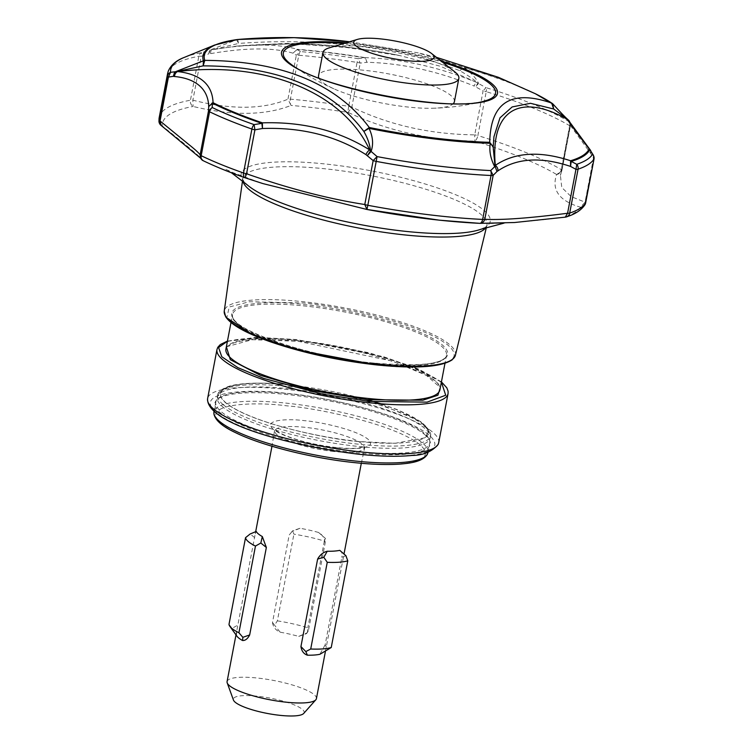 <?xml version="1.0" encoding="UTF-8"?>
<svg xmlns="http://www.w3.org/2000/svg" width="753" height="753" viewBox="0 0 753 753"><rect width="100%" height="100%" fill="white"/><g stroke="black" fill="none" stroke-linecap="round" stroke-linejoin="round"><path stroke-width="0.56" stroke-dasharray="3.77 2.82" d="M593.402 155.231L593.43 158.262L590.785 153.593L590.531 150.28L590.785 153.593L570.115 125.158L570.266 126.504L570.294 124.377L567.621 119.529A5.45 5.44 127.2 0 1 567.997 119.793L567.64 119.548M237.572 39.514A5.45 4.462 -97.6 0 0 236.602 39.787L238.541 43.458L211.998 49.773C248.669 43.674 277.123 43.514 297.369 49.293L296.964 49.519A211.508 45.735 -169.2 0 1 330.294 52.926A211.508 45.735 -169.2 0 1 365.149 57.915L366.975 62.283L360.226 63.12L358.146 58.687L365.299 57.652C401.876 58.866 438.895 67.083 476.348 82.293L485.939 87.621L483.097 90.934A5.45 1.177 -169.2 0 1 486.24 91.659A5.45 2.41 107.1 0 0 485.939 87.621A215.509 46.601 -169.2 0 1 568.459 121.289A5.45 4.565 -59.4 0 1 569.654 125.685L561.267 169.604A5.45 4.565 -59.4 0 1 556.608 174.489L561.606 171.402L561.889 170.423L560.401 175.374L561.776 187.488L571.113 196.571L585.053 202.181A5.45 1.177 -169.2 0 1 585.382 202.416A5.45 1.177 -169.2 0 1 585.42 202.444A5.45 1.177 -169.2 0 1 585.665 202.802M561.625 169.849A5.45 1.177 -169.2 0 1 561.644 169.867A5.45 1.177 -169.2 0 1 561.917 170.347A5.45 1.177 -169.2 0 1 561.889 170.423L570.266 126.504A5.45 1.177 -169.2 0 0 570.294 126.429A5.45 1.177 -169.2 0 0 570.021 125.939A5.45 1.177 -169.2 0 0 569.654 125.685A217.833 47.1 -169.2 0 0 486.24 91.659L477.863 135.578A217.833 47.1 -169.2 0 1 561.267 169.604A5.45 1.177 -169.2 0 1 561.625 169.849A5.45 4.904 133.7 0 1 556.608 174.489C551.328 190.029 559.291 200.947 580.488 207.216A5.45 5.299 -147.6 0 0 584.912 204.797M214.774 44.982A186.424 40.314 -169.2 0 1 236.602 39.787L209.381 50.253L208.807 53.877L201.258 56.259L201.597 52.635A5.45 4.65 -100.5 0 0 198.83 56.296L190.453 100.215A5.45 1.177 -169.2 0 1 192.872 100.187C231.378 109.9 263.07 109.562 287.947 99.18A5.45 1.177 -169.2 0 1 290.404 99.161A217.833 47.1 -169.2 0 1 319.008 102.182A217.833 47.1 -169.2 0 1 348.695 106.333A5.45 0.828 -81.1 0 0 348.197 112.451C386.694 130.561 428.909 140.114 474.832 141.122A5.45 2.41 107.1 0 0 477.863 135.578A5.45 1.177 -169.2 0 0 474.719 134.862L474.832 141.122A213.56 46.178 -169.2 0 1 556.608 174.489M161.17 125.469L162.272 125.967A5.45 5.309 -3.3 0 1 159.683 123.746M203.112 160.662A5.45 4.132 115.8 0 0 203.583 160.85L202.143 160.06M560.401 175.383L561.917 170.347L570.294 126.429L570.002 122.57M226.361 346.785L252.255 339.697L298.132 341.269L392.52 361.167L426.311 375.342L440.336 387.607M237.732 39.495L238.541 43.458C318.491 37.358 399.824 47.345 459.725 70.669C467.218 74.905 473.242 79.009 477.779 82.981L475.981 86.755L478.55 83.376C476.593 78.83 471.943 73.643 464.582 67.836A5.45 2.08 106 0 0 464.168 67.356L459.725 70.669L464.582 67.836A186.424 40.314 -169.2 0 1 552.674 103.773L569.362 121.186M343.914 43.458A108.027 23.362 -169.2 0 1 442.698 62.301M565.55 217.099A5.45 4.96 71.5 0 1 564.854 217.128C526.102 222.05 497.667 224.121 479.52 223.33L479.717 223.34M349.486 41.782L418.32 52.889L464.168 67.356A185.172 40.041 -169.2 0 1 535.336 93.72M454.407 101.664A69.163 14.956 10.8 0 0 364.725 70.34A69.163 14.956 10.8 0 0 318.538 75.742M318.867 78.058A69.163 14.956 10.8 0 0 336.469 89.936A69.163 14.956 10.8 0 0 408.22 107.067A69.163 14.956 10.8 0 0 432.514 108.253A69.163 14.956 10.8 0 0 453.25 103.688M329.24 47.853A69.163 14.956 -169.2 0 1 369.158 47.1A69.163 14.956 -169.2 0 1 454.718 71.789M357.035 451.48A108.921 23.55 -169.2 0 1 221.335 411.806A108.921 23.55 -169.2 0 1 215.8 402.158A108.921 23.55 -169.2 0 1 217.241 399.363A108.921 23.55 -169.2 0 1 288.54 393.65A108.921 23.55 -169.2 0 1 424.24 433.323A108.921 23.55 -169.2 0 1 429.464 439.846A108.921 23.55 -169.2 0 1 429.775 442.971A108.921 23.55 -169.2 0 1 357.035 451.48M424.683 434.575A109.627 23.71 -169.2 0 1 429.935 441.145A109.627 23.71 -169.2 0 1 344.639 451.358A109.627 23.71 -169.2 0 1 220.441 412.926A109.627 23.71 -169.2 0 1 216.327 400.398A109.627 23.71 -169.2 0 1 314.161 398.186A109.627 23.71 -169.2 0 1 424.683 434.575M316.42 698.633A45.472 9.836 10.8 0 0 257.451 678.039A45.472 9.836 10.8 0 0 227.077 681.597M236.894 636.153A45.472 9.836 -169.2 0 1 236.442 635.381L236.941 629.903L255.276 533.773L256.236 531.439M303.685 713.458A36.04 7.794 10.8 0 0 257.432 696.214A36.04 7.794 10.8 0 0 233.458 700.064M277.368 620.849A54.461 11.775 -169.2 0 1 307.817 627.748L307.384 632.642L308.429 630.675L325.117 543.205L325.371 538.339L324.355 541.049A54.461 11.775 10.8 0 0 293.905 534.15L292.559 530.912L289.171 535.063L272.482 622.543L274.572 625.216L277.368 620.849L293.905 534.15M324.355 541.049L307.817 627.748M272.482 622.543C273.179 627.08 275.749 630.299 280.191 632.2L274.572 625.216M280.191 632.2A45.472 9.836 -169.2 0 1 298.734 636.398L307.384 632.642L306.17 633.772L308.429 630.675M298.734 636.398L306.17 633.772M325.117 543.205C324.731 538.367 322.548 534.79 318.557 532.465L325.371 538.339M318.557 532.465A45.472 9.836 10.8 0 0 300.014 528.267L292.71 530.761L289.171 535.063M300.014 528.267L291.722 531.693M345.909 555.676L341.843 557.324L325.155 644.794L327.922 649.98M325.155 644.794L319.912 654.282M307.422 655.195L306.848 654.997M339.744 550.349C341.636 550.904 342.333 553.229 341.843 557.324M228.997 624.369L232.15 628.294L237.939 625.046M236.442 635.381L232.15 628.294M254.627 537.576L250.137 533.99M432.514 108.253C449.918 107.82 467.048 105.467 483.915 101.184A108.027 23.362 -169.2 0 1 385.056 96.13A108.027 23.362 -169.2 0 1 291.289 64.438C305.389 74.632 320.449 83.131 336.469 89.936M493.177 146.967L493.064 149.743M493.064 149.725L493.14 147.334M184.316 57.388A215.509 46.601 -169.2 0 1 201.597 52.635L210.247 50.065L208.807 53.877L210.614 53.623A5.45 2.212 -99.9 0 1 211.998 49.773L236.442 46.121L291.938 43.749L346.672 47.514L400.116 55.647L440.646 66.349L476.348 82.293A5.45 0.762 -67.4 0 0 474.136 86.049C438.039 71.187 402.318 63.261 366.975 62.283L365.299 57.652A210.708 45.566 -169.2 0 0 330.576 52.691A210.708 45.566 -169.2 0 0 297.369 49.293L292.983 53.181L296.964 49.519L300.485 51.59L296.334 55.251L292.983 53.181C273.414 47.401 245.958 47.552 210.614 53.623M159.203 117.553A217.833 47.1 -169.2 0 1 190.453 100.215A5.45 4.65 -100.5 0 0 193.069 106.455C232.395 115.962 265.056 115.614 291.053 105.42L287.947 99.18L296.334 55.251A5.45 1.177 -169.2 0 1 298.781 55.233A5.45 2.259 95 0 1 300.485 51.59A215.509 46.601 -169.2 0 1 358.146 58.687A5.45 0.828 -81.1 0 0 357.073 62.405A5.45 1.177 -169.2 0 1 360.226 63.12L351.849 107.039C389.019 125.036 429.972 134.307 474.719 134.862L483.097 90.934L474.136 86.049M569.842 122.315A5.45 5.44 127.2 0 1 570.049 125.177M348.695 106.333A5.45 1.177 -169.2 0 1 351.849 107.039L348.197 112.451A213.56 46.178 -169.2 0 0 319.103 108.385A213.56 46.178 -169.2 0 0 305.059 106.775A213.56 46.178 -169.2 0 0 291.053 105.42A5.45 2.259 95 0 1 290.404 99.161L298.781 55.233A217.833 47.1 -169.2 0 1 357.073 62.405L348.695 106.333M594.042 158.864A5.45 1.177 -169.2 0 0 593.769 158.497A5.45 1.177 -169.2 0 0 593.43 158.262L585.053 202.181L580.488 207.216A5.45 5.083 119.1 0 0 585.42 202.444M580.488 207.216A213.56 46.178 -169.2 0 1 564.854 217.128L565.296 217.146M202.962 160.587A5.45 5.007 121.1 0 0 203.583 160.85C200.213 156.812 186.443 145.188 162.272 125.967A213.56 46.178 -169.2 0 1 193.069 106.455L192.872 100.187L201.258 56.259A5.45 1.177 -169.2 0 0 198.83 56.296A217.833 47.1 -169.2 0 0 167.59 73.634M357.807 441.38A105.778 22.872 -169.2 0 1 222.05 390.769A105.778 22.872 -169.2 0 1 291.298 385.225A105.778 22.872 -169.2 0 1 428.146 430.085A105.778 22.872 -169.2 0 1 357.807 441.38M289.651 388.849A108.376 23.437 10.8 0 0 218.709 394.534A108.376 23.437 10.8 0 0 217.278 397.311A108.376 23.437 10.8 0 0 222.784 406.921A108.376 23.437 10.8 0 0 357.807 446.388A108.376 23.437 10.8 0 0 430.179 437.926A108.376 23.437 10.8 0 0 429.869 434.82A108.376 23.437 10.8 0 0 424.673 428.325A108.376 23.437 10.8 0 0 289.651 388.849M242.937 181.275A124.245 26.863 -169.2 0 1 242.795 178.866A124.245 26.863 -169.2 0 1 325.823 168.879A124.245 26.863 -169.2 0 1 480.621 214.134A124.245 26.863 -169.2 0 1 486.871 225.42A124.245 26.863 -169.2 0 1 485.854 227.613M486.382 227.453L486.871 225.42C487.803 225.646 485.676 226.964 480.499 229.392A126.777 27.419 10.8 0 0 457.015 195.3A126.777 27.419 10.8 0 0 325.823 164.041A126.777 27.419 10.8 0 0 247.257 184.899C243.341 180.739 241.854 178.725 242.795 178.866L242.504 180.927M455.424 355.237A117.684 25.451 10.8 0 0 449.503 344.545A117.684 25.451 10.8 0 0 302.885 301.68A117.684 25.451 10.8 0 0 224.243 311.14M376.359 364.866C409.594 369.478 473.957 368.179 448.299 345.429C419.685 322.359 333.334 305.087 303.035 302.96L249.262 301.746L229.232 307.017L226.804 317.851M238.042 324.204A108.921 23.55 -169.2 0 1 232.508 314.547A108.921 23.55 -169.2 0 1 305.247 306.047A108.921 23.55 -169.2 0 1 440.957 345.712A108.921 23.55 -169.2 0 1 446.482 355.369A108.921 23.55 -169.2 0 1 373.742 363.878A108.921 23.55 -169.2 0 1 238.042 324.204M374.288 363.115C345.702 361.12 264.228 344.818 237.223 323.056C213.024 301.586 273.744 300.362 305.106 304.711C333.692 306.716 415.167 323.018 442.171 344.78C466.371 366.25 405.651 367.473 374.288 363.115M160.869 125.214A5.45 4.904 138.4 0 0 162.272 125.967M298.677 340.516A108.921 23.55 10.8 0 0 225.938 349.025C227.914 347.425 222.126 348.79 233.656 342.963C246.447 338.812 267.964 338.266 298.216 341.307C366.899 347.199 447.687 377.808 439.912 389.838A108.921 23.55 10.8 0 0 434.377 380.19A108.921 23.55 10.8 0 0 298.677 340.516M227.415 341.26L260.077 337.466L296.08 339.537L368.678 352.658L411.439 366.137L441.39 382.082M448.073 393.565A117.628 25.433 10.8 0 0 442.096 383.136A117.628 25.433 10.8 0 0 295.534 340.29A117.628 25.433 10.8 0 0 216.977 349.477M440.957 60.918A109.929 23.776 10.8 0 0 354.936 43.655A109.929 23.776 10.8 0 0 346.041 42.817M438.707 442.66A117.628 25.433 10.8 0 0 432.73 432.231A117.628 25.433 10.8 0 0 286.168 389.386A117.628 25.433 10.8 0 0 207.612 398.572M358.522 454.106C391.127 458.633 454.247 457.363 429.088 435.046C401.02 412.418 316.316 395.466 286.601 393.386C253.996 388.868 190.867 390.139 216.036 412.456C244.104 435.083 328.807 452.026 358.522 454.106M427.958 452.515A108.921 23.55 10.8 0 0 286.724 403.194A108.921 23.55 10.8 0 0 213.974 411.693M354.126 462.53C384.557 466.756 443.479 465.561 419.995 444.731C393.8 423.619 314.745 407.797 287.006 405.858C256.575 401.631 197.653 402.827 221.137 423.657C247.342 444.769 326.397 460.582 354.126 462.53M336.582 447.715C323.348 446.783 285.632 439.244 273.141 429.163C261.931 419.233 290.037 418.659 304.56 420.673C317.785 421.605 355.501 429.144 368.001 439.225C379.201 449.155 351.096 449.729 336.582 447.715M333.871 451.489A45.472 9.836 -169.2 0 1 274.901 430.895A45.472 9.836 -169.2 0 1 305.276 427.346A45.472 9.836 -169.2 0 1 364.236 447.941A45.472 9.836 -169.2 0 1 333.871 451.489M245.092 177.783A213.56 46.178 -169.2 0 1 203.583 160.85M223.208 404.69A108.376 23.437 -169.2 0 1 217.702 395.08A108.376 23.437 -169.2 0 1 290.074 386.618A108.376 23.437 -169.2 0 1 425.106 426.094A108.376 23.437 -169.2 0 1 430.612 435.695A108.376 23.437 -169.2 0 1 358.23 444.166A108.376 23.437 -169.2 0 1 223.208 404.69M358.193 397.302L291.166 385.112C260.886 380.905 202.265 382.091 225.636 402.817C251.7 423.826 330.351 439.564 357.948 441.493L394.939 443.329L425.257 437.747L428.739 430.725L420.315 421.379L374.834 401.961M569.579 121.882L569.993 125.139L560.411 175.374M230.992 322.519L232.508 314.547C224.733 326.576 305.52 357.195 374.203 363.078C419.628 366.777 443.715 364.207 446.482 355.369L444.967 363.341M441.427 381.893L418.743 369.102L383.239 356.602L295.995 339.499L255.258 337.476L227.453 341.081M361.308 463.293L364.979 446.51L358.87 448.007C353.148 448.656 345.58 448.487 336.158 447.517C316.1 445.155 298.875 441.032 284.465 435.13C273.377 429.907 276.031 430.048 274.741 429.295L271.974 446.247M504.049 223.114L495.625 223.274C482.014 223.566 462.756 222.464 437.841 219.97L366.551 209.4M429.464 439.846L429.935 441.145M214.031 411.402L215.8 402.158M235.99 634.883L236.941 629.903M255.276 533.773L255.728 531.439M325.409 651.505L344.112 553.474M428.015 452.214L429.775 442.971M217.241 399.363L216.327 400.398M436.401 57.322L418.32 52.889M349.524 41.773L418.226 52.87M236.442 46.121C293.99 41.519 348.545 44.691 400.107 55.647C361.638 47.768 323.508 43.702 285.735 43.448L236.197 46.149M231.472 172.795L225.909 169.369L232.884 172.569L261.715 183.195M367.229 399.674L290.997 385.037C264.218 382.27 244.057 382.524 230.522 385.809C216.638 390.054 217.673 395.57 217.702 395.08L217.278 397.311M222.05 390.769L218.709 394.534M430.179 437.926L430.707 433.643L422.113 422.358L396.718 409.425L380.924 403.806M428.146 430.085L429.869 434.82"/><path stroke-width="1.13" d="M594.042 158.864A5.45 1.177 -169.2 0 1 594.042 158.977A5.45 1.177 -169.2 0 1 594.004 159.071A5.45 5.299 -147.6 0 0 592.555 154.318A215.509 46.601 -169.2 0 1 576.779 164.314L571.188 161.406L570.548 166.422L575.951 169.34L576.779 164.314A5.45 4.96 71.5 0 1 578.059 169.18L569.682 213.099A5.45 1.177 -169.2 0 1 567.574 213.259C529.453 218.172 501.856 220.177 484.791 219.283A5.45 1.177 -169.2 0 1 482.645 219.424A217.833 47.1 -169.2 0 1 441.682 216.205A217.833 47.1 -169.2 0 1 367.822 205.296L366.956 209.475L364.781 204.515C328.374 198.867 288.954 188.617 246.542 173.764A5.45 1.177 -169.2 0 1 243.52 172.974L251.897 129.045A5.45 3.04 -70.6 0 1 254.1 124.612L254.919 129.845L262.449 128.509L261.875 123.351L254.1 124.612A215.509 46.601 -169.2 0 1 212.205 107.519L212.346 103.142L213.071 102.709C212.346 84.59 200.524 74.199 177.614 71.554C265.385 60.88 342.916 92.205 369.648 149.903C338.728 130.58 302.979 121.562 262.411 122.843L261.875 123.351A211.508 45.735 -169.2 0 1 212.346 103.142L208.703 106.587L213.071 102.709A5.45 4.706 137.8 0 0 211.772 103.321M159.683 123.746A5.45 5.309 -3.3 0 1 159.043 120.122A217.833 47.1 -169.2 0 1 159.203 117.553L167.59 73.634A217.833 47.1 -169.2 0 0 167.42 76.194A5.45 1.177 -169.2 0 0 167.703 76.618A5.45 1.177 -169.2 0 0 168.427 77.06L160.05 120.988A5.45 1.177 -169.2 0 1 159.325 120.536A5.45 1.177 -169.2 0 1 159.297 120.518A5.45 1.177 -169.2 0 1 159.043 120.122L167.42 76.194A5.45 5.309 -3.3 0 1 170.517 72.326L168.427 77.06L173.359 76.335L174.357 72.881L175.571 71.686L203.423 60.805A5.45 5.28 -18.8 0 1 204.778 60.372L203.169 65.869L203.423 60.805A186.424 40.314 -169.2 0 1 214.774 44.982L184.316 57.388A215.509 46.601 -169.2 0 0 170.517 72.326L176.202 71.639L173.359 76.335L174.489 76.514C185.031 77.503 193.257 80.486 199.15 85.447C205.258 90.614 208.449 97.655 208.703 106.587L208.506 110.907L212.205 107.519A5.45 4.132 115.8 0 0 209.56 111.773A5.45 1.177 -169.2 0 1 208.788 111.303A5.45 1.177 -169.2 0 1 208.506 110.907L200.129 154.826C198.933 153 194.895 149.339 188.015 143.851L160.05 120.988L161.17 125.469L200.637 158.243M495.173 167.11A5.45 2.598 -72.3 0 0 495.003 166.244L497.018 171.468L497.959 170.856A5.45 4.443 55.1 0 0 495.323 165.368C490.165 110.691 519.099 91.97 567.64 119.548C566.802 119.256 573.965 129.064 589.147 148.981L593.402 155.231L589.834 149.583A211.508 45.735 -169.2 0 1 571.188 161.406L570.567 160.756C539.854 150.694 514.779 152.238 495.323 165.368L495.003 166.244L497.018 171.468L493.168 175.355A5.45 1.177 -169.2 0 1 491.022 175.505A5.45 2.899 -87.2 0 0 490.674 170.573L493.168 175.355L484.791 219.283C483.925 221.984 482.174 223.33 479.52 223.33A213.56 46.178 -169.2 0 1 439.357 220.168A213.56 46.178 -169.2 0 1 366.956 209.475L262.797 183.553L245.092 177.783L246.542 173.764L254.919 129.845A5.45 1.177 -169.2 0 1 251.897 129.045A217.833 47.1 -169.2 0 1 209.56 111.773L201.173 155.692A5.45 1.177 -169.2 0 1 200.43 155.24A5.45 1.177 -169.2 0 1 200.402 155.222A5.45 1.177 -169.2 0 1 200.129 154.826L200.59 158.168L202.143 160.06M203.112 160.662C215.113 166.46 229.063 172.155 244.951 177.746L245.092 177.793A5.45 3.04 -70.6 0 1 244.951 177.746A5.45 3.04 -70.6 0 1 243.52 172.974A217.833 47.1 -169.2 0 1 201.173 155.692A5.45 4.132 115.8 0 0 203.112 160.662L202.661 160.427A5.45 5.007 121.1 0 0 202.962 160.587M585.665 202.802A5.45 1.177 -169.2 0 1 585.665 202.896A5.45 1.177 -169.2 0 1 585.627 202.999A217.833 47.1 -169.2 0 1 569.682 213.099A5.45 4.96 71.5 0 1 566.491 216.892L568.826 216.064C576.196 213.466 581.551 209.711 584.912 204.797A5.45 5.299 -147.6 0 0 585.627 202.999L594.004 159.071A217.833 47.1 -169.2 0 1 578.059 169.18A5.45 1.177 -169.2 0 1 575.951 169.34L567.574 213.259L565.296 217.146L566.491 216.892A5.45 4.96 71.5 0 1 565.55 217.099M440.336 387.607L437.87 395.231L422.838 400.21L367.313 399.683L312.815 390.647L260.463 375.361L230.343 359.689L226.361 346.785M436.401 57.322L498.42 77.324L535.336 93.72A185.172 40.041 -169.2 0 1 551.667 103.057A5.45 4.734 -56.2 0 1 552.09 103.302A5.45 4.734 -56.2 0 1 552.674 103.773L553.653 108.987L551.667 103.057C511.202 89.202 490.551 102.286 489.723 142.308L493.187 146.844L490.307 143.286A5.45 3.2 -88.5 0 0 489.723 142.308A185.172 40.041 -169.2 0 1 444.449 139.173A185.172 40.041 -169.2 0 1 369.271 127.492L369.036 128.368C372.904 136.425 373.592 144.115 371.097 151.457L367.445 155.523L370.542 150.929L369.648 149.903A5.45 2.428 122.6 0 0 365.92 154.61L373.159 160.596L377.074 156.596L370.542 150.929C369.883 144.538 367.652 138.034 363.84 131.427L369.271 127.492C336.036 83.263 281.208 60.889 204.778 60.372A185.172 40.041 -169.2 0 1 237.732 39.495C276.219 36.276 313.775 37.076 350.399 41.886M569.362 121.186L569.993 122.56L567.216 119.275M442.698 62.301A108.027 23.362 -169.2 0 1 490.062 83.856A108.027 23.362 -169.2 0 1 483.915 101.184C449.579 112.526 318.999 87.612 291.279 64.438A108.027 23.362 -169.2 0 1 291.279 64.438A108.027 23.362 -169.2 0 1 288.813 62.518A108.027 23.362 -169.2 0 1 343.914 43.458M431.601 53.538A40.869 8.838 -169.2 0 1 406.742 60.645A40.869 8.838 -169.2 0 1 363.981 50.357A40.869 8.838 -169.2 0 1 357.459 39.391A40.869 8.838 -169.2 0 1 381.046 38.94A40.869 8.838 -169.2 0 1 431.601 53.538L454.718 71.789A69.163 14.956 -169.2 0 1 458.841 78.425A69.163 14.956 -169.2 0 1 412.653 83.818A69.163 14.956 -169.2 0 1 322.971 52.503L318.538 75.742A69.163 14.956 10.8 0 0 318.867 78.058M322.971 52.503A69.163 14.956 -169.2 0 1 329.24 47.853L357.459 39.391M235.99 634.883L227.077 681.597A45.472 9.836 10.8 0 0 227.208 682.896A45.472 9.836 10.8 0 0 286.046 702.182A45.472 9.836 10.8 0 0 315.818 699.801A45.472 9.836 10.8 0 0 316.42 698.633L325.409 651.505M245.534 537.67L250.137 533.99L256.265 531.449A45.472 9.836 10.8 0 0 262.317 536.55L266.355 547.469L249.667 634.948C247.643 638.864 245.252 640.718 242.494 640.492A45.472 9.836 -169.2 0 1 236.894 636.153L229.853 626.317A54.461 11.775 -169.2 0 1 228.997 624.369L245.534 537.67A54.461 11.775 10.8 0 0 255.465 546.057L260.839 543.026L266.355 547.469M227.208 682.896L233.458 700.064A36.04 7.794 10.8 0 0 280.088 715.35A36.04 7.794 10.8 0 0 303.685 713.458L315.818 699.801M305.812 651.59L307.422 655.195A45.472 9.836 -169.2 0 0 319.912 654.282L331.235 647.514A54.461 11.775 -169.2 0 1 310.716 649.011L305.812 651.59L300.936 646.563L317.625 559.084L323.809 557.286L327.254 562.312A54.461 11.775 10.8 0 0 347.773 560.816L345.909 555.676L339.744 550.349A45.472 9.836 10.8 0 1 327.244 551.252L323.809 557.286M331.235 647.514L347.773 560.816M327.254 562.312L310.716 649.011M249.667 634.948L242.852 637.33L238.927 632.755A54.461 11.775 -169.2 0 1 229.853 626.317M238.927 632.755L255.465 546.057M307.422 655.195C303.788 653.981 301.624 651.1 300.936 646.563M317.625 559.084C319.969 554.857 323.178 552.25 327.244 551.252M242.852 637.33L242.617 640.502M262.317 536.55L260.839 543.026M453.25 103.688A69.163 14.956 10.8 0 0 454.407 101.664L458.841 78.425M552.674 103.773L553.116 104.196C565.512 117.845 566.896 118.607 568.261 119.915L568.788 120.414A5.45 4.951 137.5 0 0 568.186 119.868L553.653 108.987L530.47 103.293L512.144 106.945L499.983 117.835L493.949 136.698L493.177 146.967M479.52 223.33A5.45 2.899 -87.2 0 0 479.642 223.34A5.45 2.899 -87.2 0 0 482.645 219.424L491.022 175.505A217.833 47.1 -169.2 0 1 376.199 161.377L377.074 156.596A215.509 46.601 -169.2 0 0 490.674 170.573L494.693 166.667C490.514 158.478 489.045 150.694 490.307 143.286A186.424 40.314 -169.2 0 1 369.036 128.368L363.84 131.427C331.122 87.96 277.565 66.104 203.169 65.869L176.202 71.639A5.45 4.989 129.1 0 0 174.357 72.881M495.003 166.244L493.177 147.042M589.147 148.981L590.521 150.261A5.45 4.829 152.3 0 0 589.147 148.981A210.708 45.566 -169.2 0 1 570.567 160.756L570.548 166.422C541.03 156.577 516.84 158.055 497.959 170.856M213.071 102.709A210.708 45.566 -169.2 0 0 262.411 122.843L262.449 128.509C301.586 127.125 336.073 135.822 365.92 154.61M174.489 76.514A5.45 4.49 95.6 0 1 177.614 71.554L176.202 71.639M567.621 119.529L567.997 119.793A5.45 5.44 127.2 0 1 569.842 122.315M367.822 205.296A5.45 1.177 -169.2 0 1 364.781 204.515L373.159 160.596A5.45 1.177 -169.2 0 0 376.199 161.377L367.822 205.296M366.551 209.4L439.394 220.177L479.717 223.34M159.297 120.518A5.45 4.904 138.4 0 0 160.323 124.687L158.958 121.384L159.203 117.553M485.854 227.613A124.245 26.863 -169.2 0 1 403.956 234.851A124.245 26.863 -169.2 0 1 249.158 189.596A124.245 26.863 -169.2 0 1 242.937 181.275M231.472 172.795L247.257 184.899A126.777 27.419 10.8 0 0 405.547 231.35A126.777 27.419 10.8 0 0 480.499 229.392L504.049 223.114M376.886 364.16A117.684 25.451 10.8 0 0 455.424 355.237L452.139 359.859C440.919 367.163 415.684 368.848 376.444 364.904C337.203 360.471 301.134 352.517 268.228 341.034C244.923 332.61 230.719 324.487 225.618 316.674L224.243 311.14A117.684 25.451 10.8 0 0 230.267 321.296A117.684 25.451 10.8 0 0 376.886 364.16M161.17 125.469L160.323 124.687A5.45 4.904 138.4 0 0 160.869 125.214M200.43 155.24A5.45 5.007 121.1 0 0 202.661 160.427L200.59 158.168M230.992 322.519L225.938 349.025A108.921 23.55 10.8 0 0 231.463 358.673A108.921 23.55 10.8 0 0 367.172 398.346A108.921 23.55 10.8 0 0 439.912 389.838L444.967 363.341M370.768 151.692A5.45 0.932 -97.3 0 0 370.542 150.929M569.268 121.035A5.45 4.951 137.5 0 0 568.788 120.414L570.002 122.57M441.39 382.082L445.71 395.24L427.092 402.14L369.365 401.415L322.849 394.224L263.729 378.411L237.892 367.643L221.768 356.724L218.586 347.51L227.415 341.26M207.612 398.572A117.628 25.433 10.8 0 0 213.588 409.001A117.628 25.433 10.8 0 0 360.141 451.847A117.628 25.433 10.8 0 0 438.707 442.66L438.171 444.411C432.015 451.659 423.318 455.33 412.06 455.443C397.857 456.864 380.096 456.459 358.776 454.228C288.568 445.757 205.785 422.791 207.612 398.572L216.977 349.477A117.628 25.433 10.8 0 0 222.954 359.906A117.628 25.433 10.8 0 0 369.507 402.751A117.628 25.433 10.8 0 0 448.073 393.565L448.101 391.193L446.793 387.776L441.427 381.893M346.041 42.817A109.929 23.776 10.8 0 0 287.1 61.991A109.929 23.776 10.8 0 0 424.061 102.032A109.929 23.776 10.8 0 0 491.897 83.696A109.929 23.776 10.8 0 0 440.957 60.918M355.209 461.024A108.921 23.55 10.8 0 0 427.958 452.515L427.28 454.473C422.593 461.758 410.253 463.189 400.709 464.027C387.983 464.996 372.509 464.516 354.296 462.606C312.147 458.285 261.79 445.625 235.576 432.674C222.314 426.499 215.085 420.193 213.88 413.736L213.974 411.693A108.921 23.55 10.8 0 0 355.209 461.024M226.804 317.851L252.537 334.746L297.209 350.023L376.359 364.866M374.834 401.961L358.193 397.302M584.912 204.797L594.042 158.977L593.402 155.231M224.243 311.14L242.504 180.927M255.728 531.439L271.974 446.247M344.112 553.474L361.308 463.293M535.336 93.72L553.116 104.196M438.707 442.66L448.073 393.565M227.453 341.081L220.29 344.573L217.815 347.274L216.977 349.477M237.741 39.495L294.122 37.65L349.524 41.773M237.572 39.514L214.774 44.982M590.681 150.515L569.579 121.882M167.59 73.634L168.258 71.196C170.884 65.04 176.24 60.438 184.316 57.388M479.99 223.349L514.572 222.521L565.296 217.146M245.092 177.793L262.872 183.572M261.715 183.195L262.797 183.553M455.424 355.237L486.382 227.453M380.924 403.806L367.229 399.674"/></g></svg>
